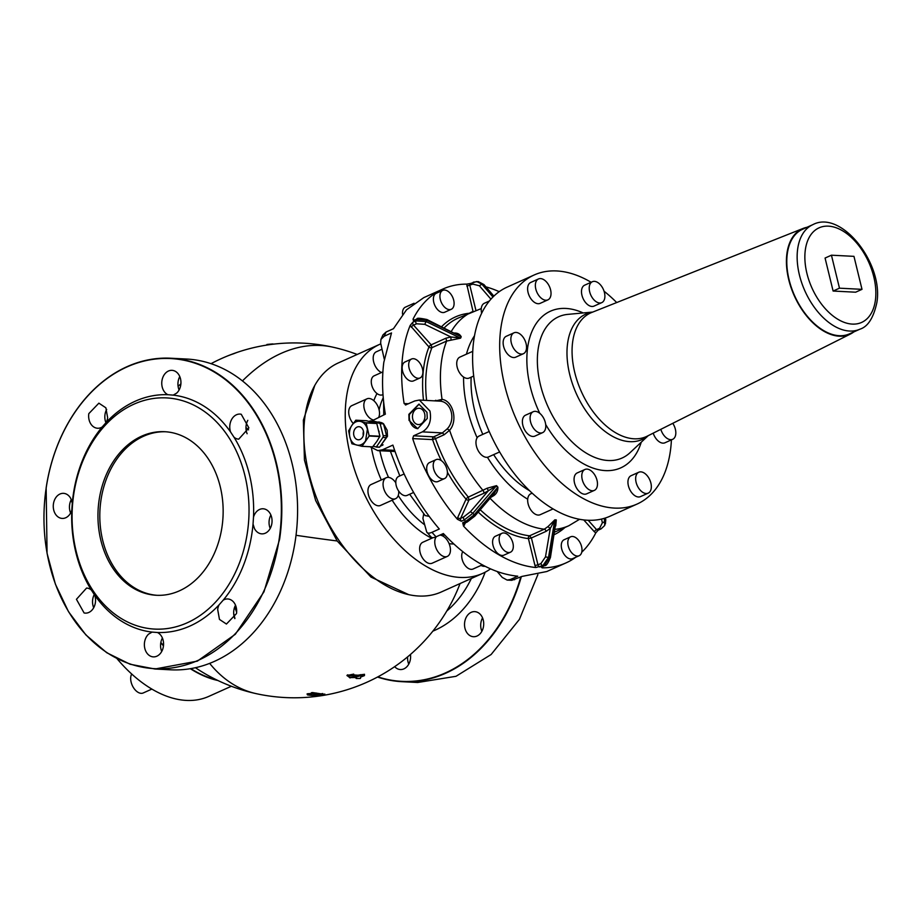 <?xml version="1.0" encoding="UTF-8"?>
<svg xmlns="http://www.w3.org/2000/svg" width="923" height="923" viewBox="0 0 923 923"><rect width="100%" height="100%" fill="white"/><g stroke="black" fill="none" stroke-linecap="round" stroke-linejoin="round"><path stroke-width="1.38" d="M131.712 674.032A11.468 6.888 65.8 0 0 132.497 685.904A11.468 6.888 65.8 0 0 141.15 693.335A11.468 6.888 65.8 0 0 143.215 692.965L151.857 689.089M231.35 686.262L208.794 696.392A125.563 75.478 -114.2 0 1 117.106 658.768M217.897 680.505A125.563 75.478 -114.2 0 1 190.311 668.69M163.463 645.835A125.563 75.478 -114.2 0 1 160.775 642.835M408.785 594.677L371 577.094L337.183 540.97L315.643 500.508L304.44 460.035L303.355 420.184L314.801 385.387M236.646 612.226L234.719 606.919M364.181 675.048L364.504 674.286L357.882 675.209L352.874 674.851M355.551 676.859L355.805 677.805M307.555 693.75L311.086 693.496L312.482 692.55L323.938 694.281M236.369 607.969A104.126 79.528 92.9 0 1 235.492 608.545L234.096 608.961M233.842 613.957L233.681 613.357M360.651 677.17A176.362 20.294 -102.1 0 1 360.535 678.117L360.685 677.078L364.412 675.613A175.566 105.522 -114.2 0 1 360.489 675.624A177.343 171.159 -166.8 0 1 358.193 676.444L357.974 675.578A176.501 170.351 -166.8 0 0 360.258 674.759L360.489 675.624L360.466 674.701A174.678 104.991 -114.2 0 0 364.4 674.678L364.527 675.221A175.243 105.326 -114.2 0 1 360.605 675.232L360.385 675.255A177.02 170.847 -166.8 0 1 358.101 676.074L357.882 676.132A175.578 105.534 -114.2 0 1 352.874 675.763L353.763 675.417L353.694 674.102L347.244 675.44M347.775 674.817L346.933 675.405L347.394 675.924L347.729 675.209A174.724 147.23 -125.9 0 0 353.659 674.494M358.193 676.444L357.755 675.601A175.024 105.199 -114.2 0 1 353.89 675.348M307.278 694.211L307.567 694.154A177.504 171.32 13.2 0 0 311.097 693.9L311.432 693.75A176.166 20.271 -102.1 0 0 311.674 693L312.274 692.977A176.639 106.18 65.8 0 0 316.324 693.485L316.52 693.058M318.389 695.78L319.681 695.457A176.824 106.283 -114.2 0 1 314.605 695.204L314.143 695.215A177.931 171.724 -166.8 0 1 311.72 695.446L311.72 695.446A176.547 106.122 -114.2 0 1 307.659 694.938L311.905 694.5A177.008 20.375 -102.1 0 0 312.147 693.75L312.355 693.323A177.008 106.399 65.8 0 0 316.404 693.819L316.681 693.127M311.905 694.5L311.559 694.246A176.685 20.341 -102.1 0 0 311.801 693.496L316.185 694.788L321.181 695.042L321.954 694.558L321.285 694.281A176.42 106.041 65.8 0 1 316.474 694.038L316.416 693.335M321.181 695.042L322.323 694.8A178.047 10.661 -102.9 0 0 322.346 694.719L322.508 693.958A176.916 48.238 72.4 0 0 324.608 694.454L324.815 694.05M324.688 694.811L322.346 694.719L324.608 694.915L324.758 694.108L323.95 694.281M266.712 344.89L266.966 344.475A175.612 147.98 -125.9 0 1 272.954 343.933L266.932 344.487M356.047 677.574A176.939 20.364 77.9 0 1 355.978 678.267L355.736 677.759M322.323 694.8L321.954 694.558A177.724 10.638 -102.9 0 0 321.965 694.477L321.862 694.015A177.239 10.603 -102.9 0 1 321.839 694.096L321.366 694.615A176.778 106.26 65.8 0 1 316.381 694.361L316.37 694.315M490.517 568.88A125.563 75.478 -114.2 0 1 482.625 573.414L441.24 592.001A125.563 75.478 -114.2 0 1 345.387 549.231A125.563 75.478 -114.2 0 1 304.913 416.965A125.563 75.478 -114.2 0 1 338.36 362.912L379.745 344.325A125.563 75.478 -114.2 0 1 380.83 343.864M350.302 677.54A177.735 30.194 -101.3 0 1 350.302 677.586L356.324 677.54L356.405 678.486L360.339 678.474A176.685 20.329 -102.1 0 0 360.489 677.32M353.094 675.371L353.797 675.025A175.289 147.715 -125.9 0 1 347.856 675.74L350.082 677.944L351.086 677.205L356.497 677.644M318.043 695.423L318.435 695.78A176.662 150.599 53.1 0 0 324.446 695.227L318.4 695.434M319.635 695.469L311.709 695.446M311.201 694.684L311.189 694.281A177.908 171.701 13.2 0 1 307.659 694.534L307.428 694.823M234.834 618.618A12.553 9.588 92.9 0 1 233.854 610.253A12.553 9.588 92.9 0 1 235.515 605.211M270.208 528.441A12.553 9.588 92.9 0 1 270.889 515.034M247.122 433.741A12.553 9.588 92.9 0 1 247.814 420.334M179.097 390.002A12.553 9.588 92.9 0 1 179.789 376.584M105.983 422.826A12.553 9.588 92.9 0 1 105.003 414.462A12.553 9.588 92.9 0 1 106.676 409.42M70.61 513.015A12.553 9.588 92.9 0 1 71.302 499.597M93.696 607.703A12.553 9.588 92.9 0 1 94.388 594.297M161.721 651.453A12.553 9.588 92.9 0 1 162.402 638.035M520.768 576.956A155.26 118.594 92.9 0 1 377.842 676.871M473.914 611.637A12.553 9.588 92.9 0 1 474.757 611.637A12.553 9.588 92.9 0 1 483.71 624.11A12.553 9.588 92.9 0 1 474.307 636.708A12.553 9.588 92.9 0 1 473.476 636.708A12.553 9.588 92.9 0 1 464.523 624.225A12.553 9.588 92.9 0 1 473.914 611.637M410.458 654.453A12.553 9.588 92.9 0 1 400.363 669.544A12.553 9.588 92.9 0 1 394.663 666.66M482.625 573.414A125.563 75.478 -114.2 0 1 386.783 530.644A125.563 75.478 -114.2 0 1 346.298 398.378A125.563 75.478 -114.2 0 1 379.745 344.325M154.902 669.002L170.663 669.81A155.595 118.848 -87.1 0 0 295.36 540.163A155.595 118.848 -87.1 0 0 293.26 468.665A155.595 118.848 -87.1 0 0 186.608 359.035L170.847 358.228A155.595 118.848 92.9 0 1 277.488 467.857A155.595 118.848 92.9 0 1 279.588 539.355L263.966 591.851L235.319 634.274L197.326 661.145L154.902 669.002L130.074 664.237L106.722 652.711L85.897 634.932L68.521 611.718L55.38 584.109L47.061 553.327L46.15 487.875A155.595 118.848 92.9 0 1 170.847 358.228M223.193 600.169A12.553 9.588 92.9 0 1 227.727 598.958A12.553 9.588 92.9 0 1 236.496 613.576L226.435 624.04L219.466 619.414L217.666 609.422A12.553 9.588 92.9 0 1 219.109 604.807A119.009 90.904 92.9 0 1 157.429 632.497L152.11 632.093A119.009 90.904 92.9 0 1 94.723 595.185L91.296 589.97A119.009 90.904 92.9 0 1 71.821 510.084L72.282 503.116A119.009 90.904 92.9 0 1 73.379 493.92A119.009 90.904 92.9 0 1 102.13 427.037L106.214 422.411A119.009 90.904 92.9 0 1 167.894 394.709L173.212 395.125A119.009 90.904 92.9 0 1 230.588 432.022L234.027 437.237A119.009 90.904 92.9 0 1 253.502 517.134L253.04 524.091A119.009 90.904 92.9 0 1 251.944 533.286A119.009 90.904 92.9 0 1 223.193 600.169L219.109 604.807M253.502 517.134A12.553 9.588 92.9 0 1 263.101 508.781A12.553 9.588 92.9 0 1 270.427 514.042A12.553 9.588 92.9 0 1 270.774 527.287A12.553 9.588 92.9 0 1 261.809 533.863A12.553 9.588 92.9 0 1 254.483 528.602L253.04 524.091M230.588 432.022A12.553 9.588 92.9 0 1 240.015 414.081A12.553 9.588 92.9 0 1 241.226 414.254L248.887 427.914L238.722 439.163L237.523 439.002A12.553 9.588 92.9 0 1 234.027 437.237M167.894 394.709A12.553 9.588 92.9 0 1 161.813 384.626A12.553 9.588 92.9 0 1 166.002 372.661A12.553 9.588 92.9 0 1 171.99 370.342A12.553 9.588 92.9 0 1 180.62 379.295A12.553 9.588 92.9 0 1 176.697 393.094L173.212 395.125M102.13 427.037A12.553 9.588 92.9 0 1 97.596 428.249A12.553 9.588 92.9 0 1 88.816 413.631L98.876 403.166L105.857 407.793L107.656 417.784A12.553 9.588 92.9 0 1 106.214 422.411M71.821 510.084A12.553 9.588 92.9 0 1 62.222 518.426A12.553 9.588 92.9 0 1 54.895 513.176A12.553 9.588 92.9 0 1 54.549 499.92A12.553 9.588 92.9 0 1 63.502 493.344A12.553 9.588 92.9 0 1 70.829 498.605L72.282 503.116M94.723 595.185A12.553 9.588 92.9 0 1 85.308 613.126A12.553 9.588 92.9 0 1 84.097 612.964L76.436 599.304L86.589 588.043L87.8 588.205A12.553 9.588 92.9 0 1 91.296 589.97M157.429 632.497A12.553 9.588 92.9 0 1 163.509 642.593A12.553 9.588 92.9 0 1 159.321 654.557A12.553 9.588 92.9 0 1 153.322 656.876A12.553 9.588 92.9 0 1 144.703 647.923A12.553 9.588 92.9 0 1 148.615 634.113L152.11 632.093M521.31 576.713A155.595 118.848 92.9 0 1 401.932 681.682A155.595 118.848 92.9 0 1 377.519 677.044M482.556 617.879L482.325 618.306A12.553 9.588 -87.1 0 0 481.864 631.297M407.643 656.841A12.553 9.588 -87.1 0 0 408.751 664.122M353.209 423.484A11.468 6.888 -114.2 0 1 349.159 415.696A11.468 6.888 -114.2 0 1 351.848 405.624L366.973 398.828A11.468 6.888 65.8 0 0 364.285 408.912A11.468 6.888 65.8 0 0 373.077 419.907M381.499 372.523A11.468 6.888 -114.2 0 1 373.942 354.305A11.468 6.888 -114.2 0 1 376.342 351.778L382.03 349.217M485.06 566.272A11.468 6.888 -114.2 0 1 481.045 565.418M436.348 536.69A11.468 6.888 65.8 0 0 436.279 548.689A11.468 6.888 65.8 0 0 445.244 556.777A11.468 6.888 65.8 0 0 447.297 556.419L432.172 563.203A11.468 6.888 -114.2 0 1 430.118 563.572A11.468 6.888 -114.2 0 1 420.565 553.985A11.468 6.888 -114.2 0 1 422.78 542.286L433.025 537.682M395.609 498.662L380.484 505.446A11.468 6.888 -114.2 0 1 372.431 502.377A11.468 6.888 -114.2 0 1 371.092 484.529L386.218 477.745A11.468 6.888 65.8 0 0 387.556 495.593A11.468 6.888 65.8 0 0 395.609 498.662A11.468 6.888 65.8 0 0 398.713 491.14M277.038 467.938A155.26 118.594 92.9 0 1 279.138 539.286A155.26 118.594 92.9 0 1 139.754 666.648A155.26 118.594 92.9 0 1 46.185 487.921A155.26 118.594 92.9 0 1 158.11 358.77A155.26 118.594 92.9 0 1 277.038 467.938M73.725 494.359A115.744 88.4 -87.1 0 0 154.614 629.082A115.744 88.4 -87.1 0 0 247.376 532.64A115.744 88.4 -87.1 0 0 166.475 397.905A115.744 88.4 -87.1 0 0 73.725 494.359M537.878 574.637L519.395 619.402L491.117 654.522L455.997 676.305L417.704 682.489L401.932 681.682M378.811 417.104A11.468 6.888 65.8 0 0 379.065 409.662A11.468 6.888 65.8 0 0 366.973 398.828M447.297 556.419A11.468 6.888 65.8 0 0 449.513 544.72A11.468 6.888 65.8 0 0 439.959 535.132A11.468 6.888 65.8 0 0 439.844 535.121M395.817 482.833A11.468 6.888 65.8 0 0 394.271 480.814A11.468 6.888 65.8 0 0 386.218 477.745M99.119 499.954A81.893 62.545 92.9 0 1 164.744 431.71A81.893 62.545 92.9 0 1 221.982 527.045A81.893 62.545 92.9 0 1 156.356 595.277A81.893 62.545 92.9 0 1 99.119 499.954M157.279 595.323A81.893 62.545 92.9 0 1 100.976 500.047A81.893 62.545 92.9 0 1 165.667 431.768M423.715 513.857L422.907 518.449L426.68 531.89C427.234 533.436 428.999 533.575 431.964 532.317L439.313 529.017C418.684 504.95 403.213 476.983 392.898 445.094L382.549 449.743L394.64 450.366M541.997 565.868L542.136 567.841A150.137 90.235 65.8 0 0 565.926 562.938L546.82 571.522L521.98 576.413L511.769 580.313L507.142 580.071L502.262 577.429L497.232 571.579M430.729 536.413C431.295 537.959 433.06 538.097 436.025 536.84L443.363 533.54C467.707 559.442 492.501 573.656 517.757 576.194L510.419 579.494L507.142 580.071M431.099 537.105L426.68 531.89M429.16 516.361L425.157 515.565L409.662 494.243M371.681 421.003L385.353 414.162C382.237 395.655 381.73 378.349 383.83 362.231L391.514 332.938L384.176 336.237L380.934 339.399L380.657 343.114L384.268 359.174M473.026 311.42L466.715 284.122A150.137 90.235 65.8 0 0 442.925 289.026L423.819 297.61L406.512 309.805L393.44 328.715L386.091 332.015L382.964 334.911L380.934 339.399M369.985 446.732L377.865 450.632L382.549 449.743M405.451 404.989L414.808 400.94L419.342 400.04L429.945 411.012C431.722 420.726 429.183 427.684 422.353 431.872L442.417 432.899L433.66 436.833L413.596 435.794L422.353 431.872M565.926 562.938A150.137 90.235 65.8 0 0 575.675 557.296M581.732 552.231A150.137 90.235 65.8 0 0 595.797 532.859L598.554 529.733M447.401 472.241A119.563 71.867 65.8 0 0 449.986 476.637A119.563 71.867 65.8 0 0 466.057 499.17A2.181 1.546 -155.5 0 0 468.999 499.966L468.342 497.116A117.371 70.552 65.8 0 1 452.57 474.999A117.371 70.552 65.8 0 1 435.471 438.644L432.564 439.602L412.673 438.587A150.137 90.235 65.8 0 0 436.071 489.594A150.137 90.235 65.8 0 0 457.416 519.268L461.338 521.241L464.338 519.891A150.137 90.235 65.8 0 0 465.711 521.426L462.711 522.764L463.496 526.064A150.137 90.235 65.8 0 0 535.802 567.518L542.862 565.649A150.137 90.235 65.8 0 0 544.293 565.73A2.181 1.315 65.8 0 0 544.674 565.661L544.674 565.661A2.181 1.315 65.8 0 0 545.032 565.337M380.23 446.259L387.487 436.279L387.152 430.222L383.587 423.888M462.758 551.689A10.372 6.23 65.8 0 0 463.288 562.476A10.372 6.23 65.8 0 0 471.192 569.341A10.372 6.23 65.8 0 0 473.061 569.006L482.348 564.841M404.124 473.984L398.655 476.441A10.372 6.23 65.8 0 0 399.855 492.594A10.372 6.23 65.8 0 0 407.147 495.374L413.619 492.467M442.925 289.026A150.137 90.235 65.8 0 0 413.054 319.116L413.481 320.8L416.481 319.45A150.137 90.235 65.8 0 0 415.823 320.881L412.835 322.231L410.17 325.45A150.137 90.235 65.8 0 0 404.124 403.524L406.051 404.862M499.228 291.668A150.137 90.235 65.8 0 0 485.89 286.857M377.403 422.111L383.23 423.599M408.866 414.346L409.051 420.392L417.658 428.653L427.291 418.407L426.957 412.35L418.915 404.124L408.866 414.346M382.883 371.888L374.127 375.834A10.372 6.23 65.8 0 0 371.681 384.949A10.372 6.23 65.8 0 0 382.618 394.756L382.999 394.583M414.069 303.252L405.347 307.174A10.372 6.23 65.8 0 0 403.178 309.47A10.372 6.23 65.8 0 0 402.555 314.258M601.542 519.061L602.384 522.787L599.569 528.279A2.181 1.315 -114.2 0 0 601.104 528.867L598.023 530.24M570.656 536.805L564.126 539.736A10.372 6.23 65.8 0 0 561.957 542.032A10.372 6.23 65.8 0 0 563.872 553.962A10.372 6.23 65.8 0 0 572.618 558.657L579.148 555.727A10.372 6.23 65.8 0 0 581.317 553.442A10.372 6.23 65.8 0 0 579.402 541.513A10.372 6.23 65.8 0 0 570.656 536.805A10.372 6.23 65.8 0 0 568.487 539.101A10.372 6.23 65.8 0 0 570.402 551.031A10.372 6.23 65.8 0 0 579.148 555.727M542.136 567.841L541.293 567.068L544.293 565.73L549.693 557.134M501.974 533.286L495.443 536.217A10.372 6.23 65.8 0 0 493.436 546.797A10.372 6.23 65.8 0 0 502.077 555.473A10.372 6.23 65.8 0 0 503.946 555.138L510.465 552.208A10.372 6.23 65.8 0 0 512.473 541.628A10.372 6.23 65.8 0 0 503.831 532.952A10.372 6.23 65.8 0 0 501.974 533.286A10.372 6.23 65.8 0 0 499.966 543.866A10.372 6.23 65.8 0 0 508.608 552.542A10.372 6.23 65.8 0 0 510.465 552.208M436.06 459.642L429.541 462.573A10.372 6.23 65.8 0 0 430.741 478.725A10.372 6.23 65.8 0 0 438.033 481.506L444.563 478.564A10.372 6.23 65.8 0 0 443.352 462.423A10.372 6.23 65.8 0 0 436.06 459.642A10.372 6.23 65.8 0 0 437.271 475.795A10.372 6.23 65.8 0 0 444.563 478.564M412.673 438.587L413.596 435.794M377.634 422.169A12.287 9.38 92.9 0 1 379.318 422.007M419.388 400.04L440.34 401.17C451.589 402.186 455.997 420.161 447.113 428.93L442.417 432.899L444.228 434.71L449.593 430.256A117.371 70.552 65.8 0 0 467.303 468.388A117.371 70.552 65.8 0 0 483.075 490.505A2.181 1.315 -114.2 0 1 483.721 493.344L468.999 499.966L460.646 518.334L463.646 516.984A2.181 1.315 -114.2 0 0 464.338 519.891L472.841 513.28A144.669 86.958 65.8 0 0 474.203 514.803L474.491 516.222M411.531 359.024L405.012 361.954A10.372 6.23 65.8 0 0 402.566 371.081A10.372 6.23 65.8 0 0 413.504 380.887L420.034 377.957A10.372 6.23 65.8 0 0 422.469 368.831A10.372 6.23 65.8 0 0 411.531 359.024A10.372 6.23 65.8 0 0 409.097 368.15A10.372 6.23 65.8 0 0 420.034 377.957M442.752 290.376L436.233 293.306A10.372 6.23 65.8 0 0 434.064 295.602A10.372 6.23 65.8 0 0 435.979 307.532A10.372 6.23 65.8 0 0 444.724 312.228L451.255 309.297A10.372 6.23 65.8 0 0 453.424 307.001A10.372 6.23 65.8 0 0 451.497 295.072A10.372 6.23 65.8 0 0 442.752 290.376A10.372 6.23 65.8 0 0 440.594 292.672A10.372 6.23 65.8 0 0 442.509 304.59A10.372 6.23 65.8 0 0 451.255 309.297M466.715 284.122L470.742 283.465M475.899 310.255L469.853 285.449A2.181 1.315 -114.2 0 1 470.361 283.534L470.315 283.557M417.865 428.664A12.287 9.38 92.9 0 1 409.489 414.381L419.123 404.136M478.241 512.115A119.563 71.867 65.8 0 0 528.406 538.582L531.406 537.947L537.959 564.864L540.959 563.515A2.181 1.315 -114.2 0 0 542.862 565.649L548.504 557.4A144.669 86.958 65.8 0 0 549.923 557.48L556.188 520.272L550.443 557.423C548.135 563.238 546.22 565.984 544.674 565.661L541.674 566.999A2.181 1.315 -114.2 0 1 541.293 567.068M383.08 444.817A12.011 9.172 92.9 0 1 380.368 446.074M377.738 422.192L379.515 422.284A12.011 9.172 92.9 0 1 382.745 423.242M447.113 428.93L449.593 430.256C458.096 420.98 453.193 400.882 442.059 399.371L440.34 401.17M435.852 400.882L442.059 399.371A117.371 70.552 65.8 0 1 446.64 341.072L460.577 338.176A2.181 1.534 23.8 0 1 460.231 338.037L450.886 336.953L451.035 339.952M410.17 325.45L428.953 346.956A2.181 1.5 21.4 0 0 431.918 347.683L431.179 344.833L413.55 325.138L416.538 323.788L424.765 324.331L450.886 336.953L445.901 338.222L431.179 344.833A2.181 0.819 -41.8 0 0 428.953 346.956A119.563 71.867 65.8 0 0 423.495 400.259M424.834 417.761A8.157 6.23 92.9 0 1 418.292 424.557A8.157 6.23 92.9 0 1 412.581 415.062A8.157 6.23 92.9 0 1 419.123 408.254A8.157 6.23 92.9 0 1 424.834 417.761M480.248 509.773A117.371 70.552 65.8 0 0 529.56 535.813L531.406 537.947L546.128 531.336L550.27 528.429L554.758 520.191L548.504 557.4L545.47 556.915L540.959 563.515M454.185 333.041C457.427 332.88 459.781 334.126 461.223 336.768A111.533 67.033 65.8 0 0 460.577 338.176M462.711 522.764A2.181 1.315 65.8 0 0 464.234 523.341L467.234 521.991A2.181 1.315 65.8 0 1 465.711 521.426L474.203 514.803L497.635 487.448A111.845 67.229 -114.2 0 1 496.274 485.925L488.382 490.748L487.182 488.209L468.342 497.116A2.181 0.75 -40 0 0 466.057 499.17L457.704 517.538A2.181 1.546 -155.5 0 0 460.646 518.334A2.181 1.315 -114.2 0 0 461.338 521.241M487.182 488.209L496.528 485.648A111.533 67.033 65.8 0 0 497.889 487.171C497.97 490.84 496.62 493.655 493.817 495.616L490.898 497.335M545.47 556.915L550.27 528.429L547.927 526.641L544.282 529.202A2.181 1.315 -114.2 0 1 546.128 531.336M547.927 526.641L554.85 519.834A111.533 67.033 65.8 0 0 556.269 519.903L555.75 525.891M492.432 495.27L493.817 495.616M497.889 487.171A2.181 0.831 -42.2 0 0 497.635 487.448L494.151 493.54L474.791 516.13L467.234 521.991M369.488 421.442L373.319 421.096L378.499 422.365A12.011 9.172 92.9 0 1 378.834 422.469M378.338 422.33L383.391 423.634L385.272 430.222A12.011 9.172 92.9 0 1 385.606 432.172M384.949 429.241L386.472 435.748L383.16 435.575A1.869 1.431 92.9 0 1 382.86 437.41L376.353 446.94L373.238 446.317M385.433 431.249L385.272 430.222A12.011 9.172 92.9 0 0 384.695 428.41M382.86 437.41L386.16 437.583L383.287 442.013A12.011 9.172 92.9 0 1 382.318 443.236M383.703 441.275L379.665 447.101L376.353 446.94M382.757 442.682L383.287 442.013A12.011 9.172 92.9 0 0 384.141 440.559M426.68 320.108L416.481 319.45A2.181 1.315 -114.2 0 1 416.931 318.977C416.654 317.858 420.011 318.054 426.991 319.543L460.877 336.618L426.749 320.131A144.669 86.958 65.8 0 0 426.103 321.55L424.765 324.331M370.008 420.923L380.08 423.461L383.16 435.575M386.16 437.583A1.869 1.431 -87.1 0 0 386.472 435.748M376.192 447.044L379.665 447.101M376.146 447.044L379.457 447.217M534.186 274.973L507.119 287.134A125.563 75.478 65.8 0 0 501.385 454.877A125.563 75.478 65.8 0 0 609.999 516.222L637.066 504.062A125.563 75.478 -114.2 0 1 572.191 491.59A125.563 75.478 -114.2 0 1 502.193 373.469A125.563 75.478 -114.2 0 1 534.186 274.973A125.563 75.478 -114.2 0 1 591.112 282.276M472.772 351.317L459.873 357.109A11.468 6.888 65.8 0 0 457.185 367.192A11.468 6.888 65.8 0 0 469.265 378.026L473.718 376.03M489.363 301.013L484.356 303.263A11.468 6.888 65.8 0 0 481.968 305.801A11.468 6.888 65.8 0 0 481.656 313.266M532.167 493.17L530.806 493.782A11.468 6.888 65.8 0 0 528.591 505.469A11.468 6.888 65.8 0 0 538.144 515.069A11.468 6.888 65.8 0 0 540.197 514.699L553.062 508.919M489.213 431.491L479.118 436.025A11.468 6.888 65.8 0 0 480.445 453.874A11.468 6.888 65.8 0 0 488.509 456.943L499.643 451.935M604.057 291.218A125.563 75.478 -114.2 0 1 616.702 302.548M671.413 439.879A125.563 75.478 -114.2 0 1 637.066 504.062M523.399 353.717L515.68 357.189A11.468 6.888 -114.2 0 1 503.589 346.344A11.468 6.888 -114.2 0 1 506.289 336.272L514.007 332.799A11.468 6.888 65.8 0 0 511.307 342.883A11.468 6.888 65.8 0 0 523.399 353.717A11.468 6.888 65.8 0 0 526.087 343.644A11.468 6.888 65.8 0 0 514.007 332.799M547.881 299.871L540.163 303.344A11.468 6.888 -114.2 0 1 530.494 298.141A11.468 6.888 -114.2 0 1 528.371 284.953A11.468 6.888 -114.2 0 1 530.771 282.426L538.49 278.954A11.468 6.888 65.8 0 0 536.101 281.492A11.468 6.888 65.8 0 0 538.224 294.668A11.468 6.888 65.8 0 0 547.881 299.871A11.468 6.888 65.8 0 0 550.281 297.333A11.468 6.888 65.8 0 0 548.158 284.157A11.468 6.888 65.8 0 0 538.49 278.954M601.75 302.64L594.031 306.101A11.468 6.888 -114.2 0 1 591.978 306.471A11.468 6.888 -114.2 0 1 582.425 296.883A11.468 6.888 -114.2 0 1 584.64 285.184L592.358 281.723A11.468 6.888 65.8 0 0 590.143 293.41A11.468 6.888 65.8 0 0 599.696 302.998A11.468 6.888 65.8 0 0 601.75 302.64A11.468 6.888 65.8 0 0 603.965 290.941A11.468 6.888 65.8 0 0 594.412 281.353A11.468 6.888 65.8 0 0 592.358 281.723M660.833 429.333A11.468 6.888 65.8 0 0 672.682 439.302L664.964 442.775A11.468 6.888 -114.2 0 1 653.219 433.152M648.2 493.147L640.47 496.62A11.468 6.888 -114.2 0 1 630.813 491.417A11.468 6.888 -114.2 0 1 628.69 478.241A11.468 6.888 -114.2 0 1 631.078 475.703L638.797 472.23A11.468 6.888 65.8 0 0 636.409 474.768A11.468 6.888 65.8 0 0 638.531 487.955A11.468 6.888 65.8 0 0 648.2 493.147A11.468 6.888 65.8 0 0 650.588 490.621A11.468 6.888 65.8 0 0 648.465 477.433A11.468 6.888 65.8 0 0 638.797 472.23M594.331 490.39L586.601 493.851A11.468 6.888 -114.2 0 1 584.547 494.22A11.468 6.888 -114.2 0 1 574.994 484.633A11.468 6.888 -114.2 0 1 577.21 472.934L584.94 469.472A11.468 6.888 65.8 0 0 582.713 481.16A11.468 6.888 65.8 0 0 592.266 490.759A11.468 6.888 65.8 0 0 594.331 490.39A11.468 6.888 65.8 0 0 596.546 478.691A11.468 6.888 65.8 0 0 586.993 469.103A11.468 6.888 65.8 0 0 584.94 469.472M542.632 432.633L534.913 436.106A11.468 6.888 -114.2 0 1 526.86 433.025A11.468 6.888 -114.2 0 1 525.522 415.188L533.24 411.716A11.468 6.888 65.8 0 0 534.579 429.564A11.468 6.888 65.8 0 0 542.632 432.633A11.468 6.888 65.8 0 0 541.293 414.785A11.468 6.888 65.8 0 0 533.24 411.716M672.682 439.302A11.468 6.888 65.8 0 0 675.371 429.23A11.468 6.888 65.8 0 0 672.775 423.322M369.188 436.014L366.143 422.953L360.616 421.453A12.011 9.172 92.9 0 0 351.859 425.388A12.011 9.172 92.9 0 0 351.721 425.607L348.629 430.822L349.875 437.179A12.011 9.172 92.9 0 1 351.721 425.607L355.886 420.196L366.535 420.738L376.792 423.507L379.895 436.244L376.815 441.459L372.638 446.859L361.989 446.317L369.188 436.014L379.849 436.567M355.643 420.3L360.616 421.453A12.011 9.172 92.9 0 1 367.389 429.31L365.554 440.882A12.011 9.172 92.9 0 1 365.404 441.102A12.011 9.172 92.9 0 1 356.647 445.024A12.011 9.172 92.9 0 1 349.875 437.179L351.917 443.778L361.989 446.317M853.856 331.899A57.872 34.786 -114.2 0 1 850.556 333.964A57.872 34.786 -114.2 0 1 819.832 328.6A57.872 34.786 -114.2 0 1 787.457 273.45A57.872 34.786 -114.2 0 1 803.16 228.419A57.872 34.786 -114.2 0 1 806.887 227.312M787.273 253.952A57.318 34.451 -114.2 0 1 802.549 229.273L812.898 224.624A57.318 34.451 -114.2 0 0 797.622 249.302A57.318 34.451 -114.2 0 0 816.105 309.678A57.318 34.451 -114.2 0 0 859.855 329.211L849.506 333.861A57.318 34.451 -114.2 0 1 805.756 314.328A57.318 34.451 -114.2 0 1 787.273 253.952M353.821 435.241A6.553 5.007 92.9 0 1 358.966 426.703A6.553 5.007 92.9 0 1 363.443 431.249A6.553 5.007 92.9 0 1 358.297 439.786A6.553 5.007 92.9 0 1 353.821 435.241M862.001 289.337L855.633 292.199L833.111 291.045L839.48 288.184L831.438 255.198L853.96 256.352L862.001 289.337L839.48 288.184M831.438 255.198L825.07 258.048L833.111 291.045M363.489 431.456A6.553 5.007 -87.1 0 0 363.281 435.518M216.409 679.79A125.147 75.225 -114.2 0 1 190.784 668.621M163.498 645.465A125.147 75.225 -114.2 0 1 160.833 642.489M209.648 663.36A177.435 113.598 102.4 0 0 256.063 693.623A177.435 177.435 0 0 0 324.042 695.273M242.461 380.922A177.435 113.598 -77.6 0 1 287.318 350.844A177.435 113.598 -77.6 0 1 332.476 347.094A177.435 177.435 0 0 0 225.454 356.82A170.305 130.085 92.9 0 1 233.957 353.636A177.435 109.883 -108.1 0 1 239.161 351.698M296.029 535.294A177.435 14.514 8.5 0 0 337.183 540.97M353.394 674.69L353.694 674.102M311.328 692.746L312.482 692.55M321.492 693.761L322.75 693.542M245.956 427.557A104.126 79.528 92.9 0 1 248.575 429.853M267.162 344.694A175.289 147.715 -125.9 0 1 273.139 344.152L272.954 343.933M355.932 677.563A176.581 20.318 77.9 0 1 355.886 677.92L356.37 678.509M471.341 578.49A101.761 77.728 92.9 0 1 446.801 610.991M350.048 677.955L347.313 675.555M353.763 675.417A175.612 147.98 -125.9 0 1 347.821 676.132M357.766 676.524A175.901 105.73 -114.2 0 1 352.736 676.167M355.978 678.278L360.305 678.497M485.163 572.191A110.068 84.074 92.9 0 1 432.852 631.147M453.793 543.982A90.085 54.145 -114.2 0 1 449.132 543.693M431.756 538.259A90.085 54.145 -114.2 0 1 392.148 500.208M381.303 479.948A90.085 54.145 -114.2 0 1 371.473 448.116M373.815 400.686A90.085 54.145 -114.2 0 1 376.999 393.533M379.111 409.858A84.616 50.857 -114.2 0 1 383.241 397.709M445.048 535.34A84.616 50.857 -114.2 0 1 441.748 534.267M424.695 524.829A84.616 50.857 -114.2 0 1 398.24 495.524M388.537 477.399A84.616 50.857 -114.2 0 1 379.815 450.724M514.642 579.702A150.137 90.235 -114.2 0 1 510.419 579.494M436.025 536.84A150.137 90.235 -114.2 0 1 431.964 532.317M384.176 336.237A150.137 90.235 -114.2 0 1 386.091 332.015M595.797 532.859L594.343 531.752A2.181 0.819 138.2 0 1 596.57 529.629A2.181 1.315 -114.2 0 0 598.104 530.206M583.774 519.937L594.343 531.752M554.273 534.648A119.563 71.867 65.8 0 0 564.98 527.46M465.504 522.776L463.496 526.064M535.802 567.518L534.959 565.511L537.959 564.864A2.181 1.315 -114.2 0 0 539.863 566.999M490.078 498.293A117.371 70.552 65.8 0 0 544.282 529.202L529.56 535.813A2.181 1.638 -83.4 0 0 528.406 538.582L534.959 565.511M457.416 519.268L457.704 517.538M432.968 439.51A2.181 1.269 86.2 0 1 433.66 436.833A2.181 1.673 -87.1 0 0 432.564 439.602A119.563 71.867 65.8 0 0 441.263 460.565M408.531 403.755L404.124 403.524M413.054 319.116L414.508 320.223M468.815 313.312A119.563 71.867 65.8 0 0 441.656 326.638M604.357 518.322L604.727 525.406L605.453 517.976M602.384 522.787L605.073 521.518A144.669 86.958 65.8 0 0 605.719 520.099L605.257 518.034M601.104 528.867L604.657 525.533M599.569 528.279L596.57 529.629L588.205 520.284M464.234 523.341L464.061 523.468A2.181 1.546 -155.5 0 0 464.454 525.083M435.841 400.294L434.652 400.824M445.901 338.222L446.64 341.072L431.918 347.683A117.371 70.552 65.8 0 0 426.611 400.409M412.835 322.231A2.181 1.315 65.8 0 0 413.55 325.138A2.181 0.819 -41.8 0 0 411.312 327.25M461.223 336.768L460.877 336.618A111.845 67.229 -114.2 0 0 460.231 338.037L426.103 321.55L415.823 320.881A2.181 1.315 65.8 0 0 416.538 323.788M416.931 318.977L413.931 320.327A2.181 1.315 -114.2 0 0 413.481 320.8M493.69 296.283L483.317 284.249L478.31 281.596L473.741 282.115A2.181 1.315 65.8 0 0 473.361 282.184A2.181 1.315 65.8 0 0 472.853 284.111L466.853 286.095M481.264 308.57L457.935 318.193A117.371 70.552 65.8 0 0 444.251 327.884M470.361 283.534L476.753 281.527L481.898 284.18L479.372 285.761L490.932 299.167M478.31 281.596L483.317 284.249A144.669 86.958 65.8 0 0 481.898 284.18L492.963 297.01M555.173 529.329A117.371 70.552 65.8 0 0 568.833 525.729L579.552 519.303M556.269 519.903A2.181 1.673 -87.9 0 0 556.188 520.272A111.845 67.229 -114.2 0 1 554.758 520.191A2.181 1.661 -86.3 0 1 554.85 519.834M496.528 485.648A2.181 0.796 -41.4 0 0 496.274 485.925L472.841 513.28L470.43 511.7L463.646 516.984M483.721 493.344L488.382 490.748L470.43 511.7M433.66 436.833A2.181 1.315 65.8 0 1 435.471 438.644L444.228 434.71M474.526 335.718A100.999 60.71 65.8 0 0 466.45 354.155M463.565 377.034A100.999 60.71 65.8 0 0 477.133 437.779M472.657 311.582A117.371 70.552 65.8 0 0 451.37 331.322M472.853 284.111L479.372 285.761M487.413 457.266A100.999 60.71 65.8 0 0 527.702 499.216M471.145 377.184A90.085 54.145 65.8 0 0 482.798 434.364M493.643 454.635A90.085 54.145 65.8 0 0 529.56 490.701M380.08 423.461L383.391 423.634M380.264 423.68L383.576 423.853M378.926 431.076A8.134 6.219 92.9 0 1 379.041 431.514A8.134 6.219 92.9 0 1 379.145 432.056M641.254 442.186A85.862 51.607 -114.2 0 1 576.437 459.319A85.862 51.607 -114.2 0 1 545.678 424.488M539.759 413.308A85.862 51.607 -114.2 0 1 532.133 331.034A85.862 51.607 -114.2 0 1 583.209 312.955M648.234 435.656L629.971 452.743A77.428 46.542 -114.2 0 1 582.055 450.332A77.428 46.542 -114.2 0 1 537.878 370.215A77.428 46.542 -114.2 0 1 567.83 314.374L592.739 312.066M648.119 435.714A68.729 41.304 -114.2 0 1 606.665 432.633A68.729 41.304 -114.2 0 1 567.564 362.577A68.729 41.304 -114.2 0 1 592.612 312.124M850.556 333.964L647.219 436.164A67.806 40.762 -114.2 0 1 611.222 429.887A67.806 40.762 -114.2 0 1 573.275 365.266A67.806 40.762 -114.2 0 1 591.678 312.493L803.16 228.419M365.958 422.746L376.607 423.288M366.143 422.953L376.792 423.507M369.246 435.691L379.895 436.244M362.07 446.317L372.638 446.859L362.035 446.328M875.419 300.113A51.861 31.174 -114.2 0 1 834.807 317.281A51.861 31.174 -114.2 0 1 805.294 250.145A51.861 31.174 -114.2 0 1 845.906 232.965A51.861 31.174 -114.2 0 1 875.419 300.113M195.422 667.698A177.435 177.435 0 0 0 256.063 693.623M225.454 356.82A177.435 177.435 0 0 0 211.021 363.674M180.896 383.876A177.435 177.435 0 0 0 178.081 386.252M324.561 695.181A177.435 177.435 0 0 0 460.069 583.555M357.189 354.455A177.435 177.435 0 0 0 332.476 347.094M233.831 613.945L234.927 618.445M307.036 693.981L307.59 694.938L311.72 695.446M324.423 695.227L324.619 694.454M361.112 676.894L364.412 675.636M383.599 401.447L383.749 414.889M390.394 451.266L399.809 475.922M377.911 450.632L395.032 451.509M414.473 320.962L413.931 320.327M605.407 523.895L605.788 519.487M554.711 532.075L568.833 525.729M483.837 284.469L493.874 296.11M373.284 421.084L369.973 420.911M355.851 420.196L366.5 420.738M859.855 329.211C867.874 326.742 873.539 317.881 876.85 302.617C883.773 263.574 841.199 209.463 812.898 224.624"/></g></svg>
